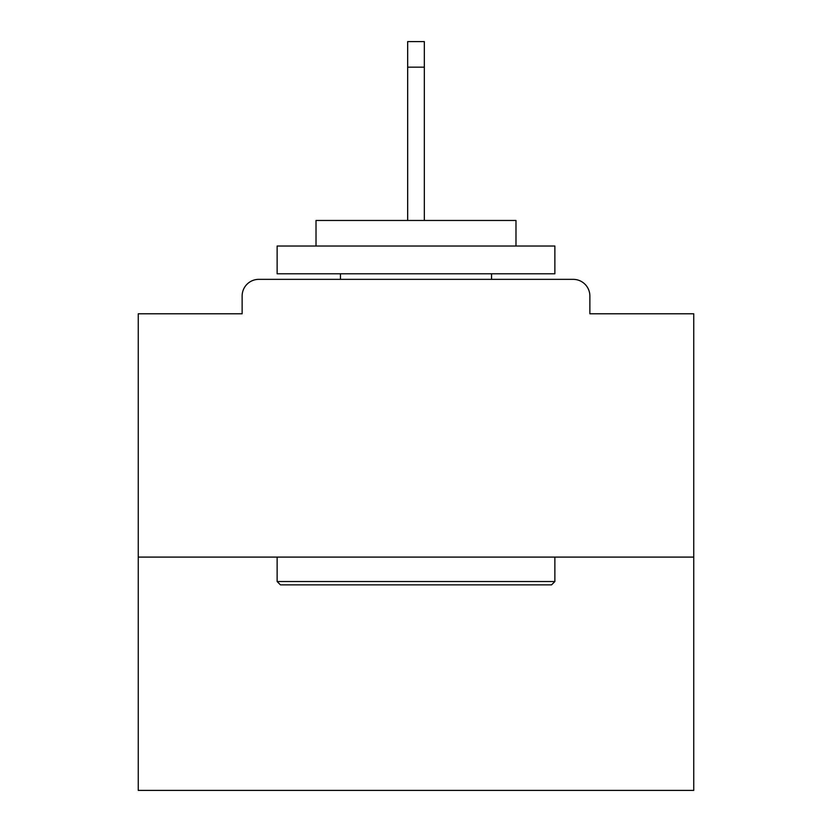 <?xml version="1.0" encoding="UTF-8"?>
<svg xmlns="http://www.w3.org/2000/svg" width="832" height="832" viewBox="0 0 832 832"><rect width="100%" height="100%" fill="white"/><g stroke="black" fill="none" stroke-linecap="round" stroke-linejoin="round"><path stroke-width="1.25" d="M589.867 313.789L589.867 296.015L589.867 313.789L693.742 313.789L693.742 790.4L138.258 790.4L138.258 313.789L242.133 313.789L242.133 296.015L242.133 313.789M693.742 557.097L138.258 557.097M589.867 296.015A16.661 16.661 0 0 0 573.206 279.354L258.794 279.354A16.661 16.661 0 0 0 242.133 296.015M573.206 279.354L502.653 279.354M329.347 279.354L258.794 279.354M551.543 584.865L280.457 584.865L277.129 581.537L554.871 581.537L551.543 584.865M277.129 246.022L554.871 246.022L554.871 273.79L277.129 273.79L277.129 246.022M515.986 246.022L515.986 220.47L316.014 220.47L316.014 246.022M277.129 557.097L277.129 581.537M554.871 557.097L554.871 581.537M340.454 273.79L340.454 279.354M491.546 273.79L491.546 279.354M424.33 67.153L407.67 67.153L407.67 41.6L424.33 41.6L424.33 220.47M407.67 67.153L407.67 220.47"/></g></svg>
